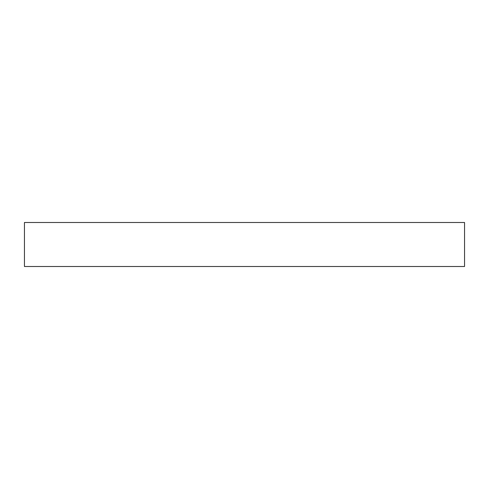 <?xml version="1.0" encoding="UTF-8"?>
<svg xmlns="http://www.w3.org/2000/svg" width="489" height="489" viewBox="0 0 489 489"><rect width="100%" height="100%" fill="white"/><g stroke="black" fill="none" stroke-linecap="round" stroke-linejoin="round"><path stroke-width="0.73" d="M24.45 222.495L24.45 266.505L464.55 266.505L464.55 222.495L24.45 222.495L24.45 266.505L464.55 266.505L464.55 222.495L24.45 222.495"/></g></svg>
